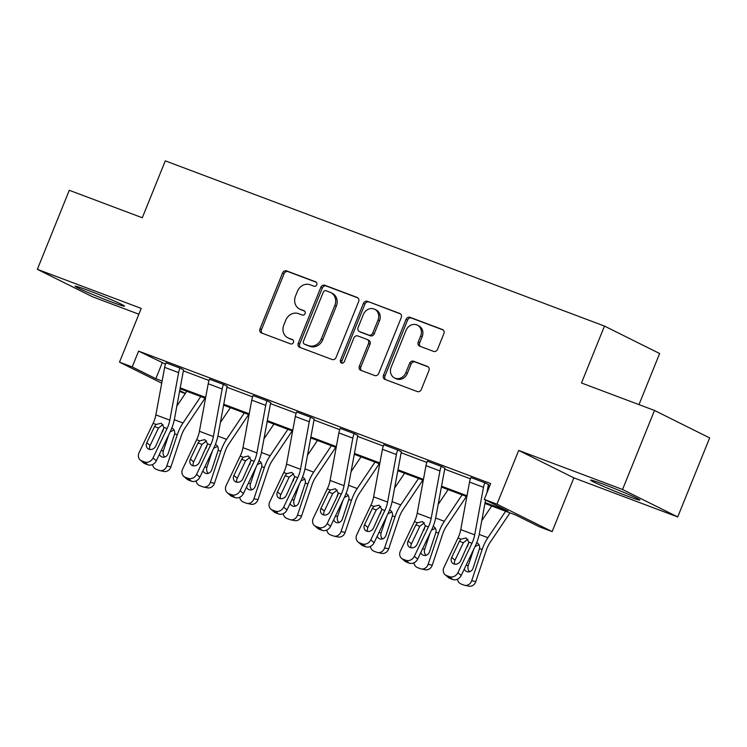 <?xml version="1.0" encoding="UTF-8"?>
<svg xmlns="http://www.w3.org/2000/svg" width="747" height="747" viewBox="0 0 747 747"><rect width="100%" height="100%" fill="white"/><g stroke="black" fill="none" stroke-linecap="round" stroke-linejoin="round"><path stroke-width="1.12" d="M316.747 284.738A2.344 2.045 -63.5 0 0 315.701 281.843L286.587 270.89A3.352 2.923 -63.5 0 0 282.59 272.963L260.021 328.82A3.352 2.923 -63.5 0 0 261.506 332.957L290.63 343.909A2.344 2.045 -63.5 0 0 292.385 339.568L288.613 338.148A10.719 9.356 -63.5 0 1 287.847 337.821A10.719 9.356 -63.5 0 1 283.851 324.917L285.737 320.267A10.719 9.356 -63.5 0 1 298.52 313.637L302.283 315.047A2.344 2.045 -63.5 0 0 304.038 310.705L300.275 309.286A10.719 9.356 -63.5 0 1 299.51 308.959A10.719 9.356 -63.5 0 1 295.513 296.055L297.399 291.405A10.719 9.356 -63.5 0 1 310.182 284.775L313.945 286.194A2.344 2.045 -63.5 0 0 316.747 284.738M626.864 495.868A26.621 1.158 22 0 1 590.55 480.116A26.621 1.158 22 0 1 603.604 484.299A26.621 1.158 22 0 1 639.918 500.06A26.621 1.158 22 0 1 626.864 495.868M111.462 301.965A26.621 1.158 22 0 1 75.148 286.213A26.621 1.158 22 0 1 88.202 290.396A26.621 1.158 22 0 1 124.516 306.158A26.621 1.158 22 0 1 111.462 301.965M677.716 516.943L622.559 489.49L518.698 450.422L573.855 477.865L677.716 516.943L709.65 437.901L654.493 410.448L581.483 382.987L604.472 326.075L165.292 160.848L142.294 217.76L69.284 190.289L37.35 269.331L92.507 296.774L138.867 314.216M654.493 410.448L622.559 489.49M433.54 351.379A3.352 2.923 -63.5 0 0 437.537 349.307L443.867 333.638A3.352 2.923 -63.5 0 0 442.383 329.502L410.047 317.335A3.352 2.923 -63.5 0 0 406.051 319.408L383.482 375.274A3.352 2.923 -63.5 0 0 384.966 379.401L417.312 391.568A3.352 2.923 -63.5 0 0 421.299 389.495L428.946 370.568A3.352 2.923 -63.5 0 0 427.461 366.432L413.623 361.231A3.352 2.923 -63.5 0 0 409.627 363.303L405.836 372.688A8.964 7.825 -63.5 0 1 394.509 377.954A8.964 7.825 -63.5 0 1 391.176 367.169L406.032 330.398A8.964 7.825 -63.5 0 1 417.358 325.132A8.964 7.825 -63.5 0 1 420.692 335.917L418.217 342.042A3.352 2.923 -63.5 0 0 419.702 346.178L433.54 351.379M161.725 383.164L119.501 362.155L141.211 308.408L37.35 269.331M119.501 362.155L132.2 366.936L155.834 378.692L162.118 381.054M485.102 502.563L507.904 511.144L484.271 499.388L490.658 483.58L138.587 351.127L132.2 366.936M484.271 499.388L496.979 504.169L552.136 531.612L539.437 526.831L515.803 515.075L484.934 503.459M518.698 450.422L496.979 504.169M358.644 301.573A3.352 2.923 -63.5 0 0 357.15 297.437L324.814 285.27A3.352 2.923 -63.5 0 0 320.818 287.343L298.249 343.209A3.352 2.923 -63.5 0 0 299.734 347.336L332.079 359.503A3.352 2.923 -63.5 0 0 336.066 357.43L358.644 301.573M367.431 301.302L399.766 313.469A3.352 2.923 -63.5 0 1 401.251 317.606L378.682 373.463A3.352 2.923 -63.5 0 1 374.695 375.536L360.848 370.335A3.352 2.923 -63.5 0 1 359.363 366.198L368.514 343.545A3.352 2.923 -63.5 0 0 367.029 339.409L357.85 335.954A3.352 2.923 -63.5 0 0 353.854 338.027L344.33 361.613A2.344 2.045 -63.5 0 1 340.492 360.166L363.434 303.375A3.352 2.923 -63.5 0 1 367.431 301.302L400.569 313.955M638.984 404.622L659.629 353.518L604.472 326.075M185.265 393.585L179.551 391.437M573.855 477.865L552.136 531.612M179.71 390.569L185.387 393.398M466.838 496.652L441.384 487.072M423.288 480.265L397.824 470.694M379.728 463.878L354.274 454.307M336.178 447.5L310.715 437.919M292.619 431.112L267.155 421.532M249.059 414.725L223.605 405.145M205.509 398.338L180.046 388.757M180.214 387.861L205.677 397.441M223.773 404.248L249.227 413.829M267.323 420.636L292.787 430.216M310.883 437.023L336.337 446.603M354.433 453.41L379.896 462.981M397.992 469.798L423.446 479.369M441.542 486.176L467.006 495.756M138.587 351.127L165.498 364.116M183.37 370.839L209.057 380.503M226.929 387.226L252.607 396.89M270.479 403.613L296.167 413.278M314.039 420.001L339.726 429.665M357.589 436.388L383.276 446.043M401.148 452.766L426.836 462.43M444.708 469.153L470.386 478.818M488.258 485.541L489.658 486.064M162.22 362.883L155.834 378.692M445.091 574.695A6.826 5.873 -49.4 0 0 446.631 575.601L449.927 578.439A6.826 5.873 130.6 0 1 448.387 577.524L445.091 574.695A6.826 5.873 -49.4 0 1 443.951 567.412L457.986 538.036A17.069 8.292 -69.4 0 0 460.75 529.595L469.536 482.058A11.943 5.808 110.6 0 1 470.871 477.52L484.831 482.767A11.943 5.808 110.6 0 0 483.496 487.315L474.709 534.852A17.069 8.292 -69.4 0 1 471.945 543.293L457.911 572.669L461.207 575.498A6.826 5.873 130.6 0 1 452.719 579.485L449.423 576.656A6.826 5.873 -49.4 0 0 457.911 572.669M486.885 492.936L488.174 485.923A3.418 1.662 110.6 0 1 488.557 484.626L484.859 482.702M401.531 558.308A6.826 5.873 -49.4 0 0 403.072 559.223L406.368 562.052A6.826 5.873 130.6 0 1 404.827 561.137L401.531 558.308A6.826 5.873 -49.4 0 1 400.392 551.034L414.436 521.649A17.069 8.292 -69.4 0 0 417.2 513.208L425.986 465.67A11.943 5.808 110.6 0 1 427.312 461.132L441.281 466.38A11.943 5.808 110.6 0 0 439.946 470.927L431.159 518.465A17.069 8.292 -69.4 0 1 428.395 526.906L414.352 556.282L417.657 559.111A6.826 5.873 130.6 0 1 409.16 563.098L405.864 560.269A6.826 5.873 -49.4 0 0 414.352 556.282M417.657 559.111L431.691 529.735A25.594 12.438 -69.4 0 0 435.837 517.073L444.624 469.536A3.418 1.662 110.6 0 1 445.007 468.238L441.3 466.324M357.981 541.92A6.826 5.873 -49.4 0 0 359.512 542.836L362.818 545.665A6.826 5.873 130.6 0 1 361.277 544.759L357.981 541.92A6.826 5.873 -49.4 0 1 356.842 534.647L370.876 505.271A17.069 8.292 -69.4 0 0 373.64 496.83L382.427 449.292A11.943 5.808 110.6 0 1 383.762 444.745L397.721 449.993A11.943 5.808 110.6 0 0 396.386 454.54L387.6 502.077A17.069 8.292 -69.4 0 1 384.836 510.518L370.801 539.894L374.098 542.724A6.826 5.873 130.6 0 1 365.61 546.711L362.304 543.881A6.826 5.873 -49.4 0 0 370.801 539.894M374.098 542.724L388.132 513.348A25.594 12.438 -69.4 0 0 392.278 500.686L401.064 453.149A3.418 1.662 110.6 0 1 401.447 451.851L397.749 449.937M314.422 525.543A6.826 5.873 -49.4 0 0 315.962 526.448L319.258 529.278A6.826 5.873 130.6 0 1 317.718 528.372L314.422 525.543A6.826 5.873 -49.4 0 1 313.282 518.259L327.317 488.883A17.069 8.292 -69.4 0 0 330.09 480.442L338.867 432.905A11.943 5.808 110.6 0 1 340.202 428.358L354.162 433.615A11.943 5.808 110.6 0 0 352.827 438.153L344.05 485.69A17.069 8.292 -69.4 0 1 341.276 494.131L327.242 523.507L330.538 526.336A6.826 5.873 130.6 0 1 322.05 530.323L318.754 527.494A6.826 5.873 -49.4 0 0 327.242 523.507M330.538 526.336L344.582 496.96A25.594 12.438 -69.4 0 0 348.728 484.299L357.514 436.762A3.418 1.662 110.6 0 1 357.888 435.464L354.19 433.549M270.872 509.155A6.826 5.873 -49.4 0 0 272.403 510.061L275.699 512.89A6.826 5.873 130.6 0 1 274.168 511.984L270.872 509.155A6.826 5.873 -49.4 0 1 269.732 501.872L283.767 472.496A17.069 8.292 -69.4 0 0 286.531 464.055L295.317 416.518A11.943 5.808 110.6 0 1 296.652 411.97L310.612 417.228A11.943 5.808 110.6 0 0 309.277 421.766L300.49 469.303A17.069 8.292 -69.4 0 1 297.726 477.744L283.692 507.12L286.988 509.958A6.826 5.873 130.6 0 1 278.491 513.945L275.195 511.107A6.826 5.873 -49.4 0 0 283.692 507.12M286.988 509.958L301.022 480.573A25.594 12.438 -69.4 0 0 305.168 467.911L313.955 420.374A3.418 1.662 110.6 0 1 314.338 419.076L310.64 417.162M227.312 492.768A6.826 5.873 -49.4 0 0 228.853 493.674L232.149 496.503A6.826 5.873 130.6 0 1 230.608 495.597L227.312 492.768A6.826 5.873 -49.4 0 1 226.173 485.485L240.207 456.109A17.069 8.292 -69.4 0 0 242.971 447.668L251.758 400.131A11.943 5.808 110.6 0 1 253.093 395.583L267.053 400.84A11.943 5.808 110.6 0 0 265.717 405.378L256.931 452.915A17.069 8.292 -69.4 0 1 254.167 461.357L240.132 490.742L243.429 493.571A6.826 5.873 130.6 0 1 234.941 497.558L231.645 494.719A6.826 5.873 -49.4 0 0 240.132 490.742M243.429 493.571L257.463 464.195A25.594 12.438 -69.4 0 0 261.618 451.524L270.405 403.987A3.418 1.662 110.6 0 1 270.778 402.689L267.081 400.775M183.753 476.381A6.826 5.873 -49.4 0 0 185.293 477.286L188.589 480.116A6.826 5.873 130.6 0 1 187.049 479.21L183.753 476.381A6.826 5.873 -49.4 0 1 182.623 469.097L196.657 439.722A17.069 8.292 -69.4 0 0 199.421 431.28L208.208 383.743A11.943 5.808 110.6 0 1 209.543 379.196L223.502 384.453A11.943 5.808 110.6 0 0 222.167 388.991L213.381 436.528A17.069 8.292 -69.4 0 1 210.617 444.979L196.582 474.354L199.879 477.184A6.826 5.873 130.6 0 1 191.381 481.171L188.085 478.341A6.826 5.873 -49.4 0 0 196.582 474.354M199.879 477.184L213.913 447.808A25.594 12.438 -69.4 0 0 218.059 435.146L226.845 387.609A3.418 1.662 110.6 0 1 227.228 386.311L223.521 384.388M140.203 459.993A6.826 5.873 -49.4 0 0 141.743 460.899L145.039 463.728A6.826 5.873 130.6 0 1 143.499 462.823L140.203 459.993A6.826 5.873 -49.4 0 1 139.063 452.71L153.098 423.334A17.069 8.292 -69.4 0 0 155.862 414.893L164.648 367.356A11.943 5.808 110.6 0 1 165.983 362.818L179.943 368.066A11.943 5.808 110.6 0 0 178.608 372.613L169.821 420.15A17.069 8.292 -69.4 0 1 167.057 428.591L153.023 457.967L156.319 460.796A6.826 5.873 130.6 0 1 147.831 464.783L144.535 461.954A6.826 5.873 -49.4 0 0 153.023 457.967M156.319 460.796L170.353 431.421A25.594 12.438 -69.4 0 0 174.509 418.759L183.286 371.222A3.418 1.662 110.6 0 1 183.669 369.924L179.971 368M299.51 308.959L301.004 309.697A10.719 9.356 -63.5 0 0 301.76 310.033L300.275 309.286M304.692 311.135L301.76 310.033M287.847 337.821L289.341 338.559A10.719 9.356 -63.5 0 0 290.107 338.895L288.613 338.148M293.029 339.997L290.107 338.895M316.354 282.273L288.071 271.628A3.352 2.923 -63.5 0 0 284.084 273.701L261.515 329.567A3.352 2.923 -63.5 0 0 262.197 333.218M357.953 297.922L326.308 286.017A3.352 2.923 -63.5 0 0 322.312 288.09L299.743 343.947A3.352 2.923 -63.5 0 0 300.434 347.598M326.075 290.751A2.344 2.045 -63.5 0 0 323.274 292.198L303.469 341.239A2.344 2.045 -63.5 0 0 304.505 344.134L308.483 345.628A10.719 9.356 -63.5 0 0 321.266 338.989L334.805 305.476A10.719 9.356 -63.5 0 0 330.809 292.581A10.719 9.356 -63.5 0 0 330.043 292.245L326.075 290.751M305.672 344.712A2.344 2.045 -63.5 0 0 305.999 344.871L304.505 344.134M330.809 292.581L332.303 293.319A10.719 9.356 -63.5 0 1 336.299 306.223L322.751 339.736A10.719 9.356 -63.5 0 1 309.968 346.365L305.999 344.871M367.272 339.512L368.757 340.258A3.352 2.923 -63.5 0 1 370.008 344.283L360.857 366.936A3.352 2.923 -63.5 0 0 361.548 370.596M368.925 302.049A3.352 2.923 -63.5 0 0 364.928 304.122L341.977 360.913A2.344 2.045 -63.5 0 0 342.201 363.182M378.019 320.033A8.964 7.825 -63.5 0 0 374.677 309.258A8.964 7.825 -63.5 0 0 363.35 314.515L358.121 327.475A3.352 2.923 -63.5 0 0 359.606 331.612L368.785 335.067A3.352 2.923 -63.5 0 0 372.781 332.994L378.019 320.033L379.504 320.78A8.964 7.825 -63.5 0 0 376.171 309.996L374.677 309.258M360.633 332.116A3.352 2.923 -63.5 0 0 361.1 332.35L359.606 331.612M379.504 320.78L374.275 333.732A3.352 2.923 -63.5 0 1 370.279 335.805L361.1 332.35M417.358 325.132L418.843 325.869A8.964 7.825 -63.5 0 1 422.186 336.654L419.711 342.78A3.352 2.923 -63.5 0 0 420.402 346.44M394.509 377.954L396.003 378.692A8.964 7.825 -63.5 0 0 407.33 373.425L405.836 372.688M428.264 366.917L415.117 361.968A3.352 2.923 -63.5 0 0 411.121 364.041L407.33 373.425M443.186 329.987L411.532 318.082A3.352 2.923 -63.5 0 0 407.545 320.155L384.976 376.012A3.352 2.923 -63.5 0 0 385.667 379.663M164.051 427.443A25.594 12.438 110.6 0 0 163.285 429.59L162.501 431.925M186.797 391.297L176.843 406.125M200.756 396.554L182.996 422.979A25.594 12.438 110.6 0 0 177.244 434.847L166.814 466.016L170.914 466.866A6.826 5.948 101.7 0 1 163.938 471.45L159.839 470.601A6.826 5.948 -78.3 0 0 166.814 466.016M205.08 398.17L185.181 427.788A17.069 8.292 110.6 0 0 181.334 435.697L170.914 466.866M177.244 434.847L174.649 433.867C175.003 431.038 174.07 429.095 171.857 428.05L172.594 428.423M159.839 470.601A6.826 5.948 -78.3 0 1 159.064 470.377L156.272 469.321A6.826 5.948 -78.3 0 1 152.556 464.513M174.649 433.867L168.187 453.448A5.462 4.762 101.7 0 1 162.613 457.108A5.462 4.762 101.7 0 1 161.996 456.931A5.462 4.762 101.7 0 1 159.391 454.363M174.088 430.02L170.157 431.841M168.766 434.735L163.35 450.936A5.462 4.762 -78.3 0 0 164.779 456.987M162.995 424.473L158.467 428.031L154.526 426.546L146.814 442.7L150.11 445.529L158.467 428.031M145.039 463.728L147.831 464.783M150.11 445.529A5.462 4.697 -49.4 0 0 149.774 449.47M141.743 460.899L144.535 461.954M154.526 426.546L156.104 424.464L161.249 423.232L164.051 427.452L155.75 446.062A5.462 4.697 130.6 0 1 148.952 449.255A5.462 4.697 130.6 0 1 147.719 448.527A5.462 4.697 130.6 0 1 146.814 442.7M207.61 443.83A25.594 12.438 110.6 0 0 206.835 445.978L206.06 448.312M230.356 407.685L220.393 422.513M244.316 412.942L226.556 439.367A25.594 12.438 110.6 0 0 220.795 451.235L210.365 482.403L214.464 483.253A6.826 5.948 101.7 0 1 207.498 487.838L203.399 486.988A6.826 5.948 -78.3 0 0 210.365 482.403M248.63 414.557L228.731 444.176A17.069 8.292 110.6 0 0 224.894 452.075L214.464 483.253M220.795 451.235L218.208 450.254C218.563 447.425 217.629 445.483 215.407 444.437L216.154 444.81M203.399 486.988A6.826 5.948 -78.3 0 1 202.624 486.764L199.832 485.709A6.826 5.948 -78.3 0 1 196.116 480.9M218.208 450.254L211.746 469.826A5.462 4.762 101.7 0 1 206.172 473.495A5.462 4.762 101.7 0 1 205.546 473.318A5.462 4.762 101.7 0 1 202.951 470.75M217.648 446.407L213.707 448.228M212.325 451.123L206.91 467.314A5.462 4.762 -78.3 0 0 208.329 473.374M251.16 460.217A25.594 12.438 110.6 0 0 250.394 462.365L249.61 464.69M273.916 424.072L263.952 438.9M287.875 429.32L270.115 455.754A25.594 12.438 110.6 0 0 264.354 467.613L253.924 498.791L258.023 499.64A6.826 5.948 101.7 0 1 251.048 504.225L246.958 503.375A6.826 5.948 -78.3 0 0 253.924 498.791M292.189 430.944L272.291 460.563A17.069 8.292 110.6 0 0 268.453 468.462L258.023 499.64M264.354 467.613L261.758 466.642C262.113 463.812 261.189 461.87 258.966 460.824L259.713 461.188M246.958 503.375A6.826 5.948 -78.3 0 1 246.183 503.151L243.382 502.096A6.826 5.948 -78.3 0 1 239.666 497.287M261.758 466.642L255.297 486.213A5.462 4.762 101.7 0 1 249.722 489.883A5.462 4.762 101.7 0 1 249.106 489.705A5.462 4.762 101.7 0 1 246.51 487.128M261.198 462.795L257.267 464.606M255.885 467.51L250.46 483.701A5.462 4.762 -78.3 0 0 251.888 489.761M206.545 440.861L202.026 444.418L198.086 442.924L190.364 459.088L193.66 461.917L202.026 444.418M188.589 480.116L191.381 481.171M193.66 461.917A5.462 4.697 -49.4 0 0 193.324 465.857M185.293 477.286L188.085 478.341M198.086 442.924L199.664 440.851L204.799 439.619L207.61 443.839L199.3 462.449A5.462 4.697 130.6 0 1 192.511 465.633A5.462 4.697 130.6 0 1 191.279 464.914A5.462 4.697 130.6 0 1 190.364 459.088M250.105 457.248L245.576 460.806L241.645 459.312L233.923 475.475L237.219 478.304L245.576 460.806M232.149 496.503L234.941 497.558M237.219 478.304A5.462 4.697 -49.4 0 0 236.883 482.245M228.853 493.674L231.645 494.719M241.645 459.312L243.214 457.239L248.349 456.006L251.16 460.227L242.859 478.836A5.462 4.697 130.6 0 1 236.061 482.02A5.462 4.697 130.6 0 1 234.829 481.301A5.462 4.697 130.6 0 1 233.923 475.475M294.72 476.605A25.594 12.438 110.6 0 0 293.945 478.752L293.169 481.077M317.466 440.459L307.503 455.287M331.425 445.707L313.665 472.141A25.594 12.438 110.6 0 0 307.904 484L297.483 515.178L301.573 516.028A6.826 5.948 101.7 0 1 294.607 520.603L290.508 519.763A6.826 5.948 -78.3 0 0 297.483 515.178M335.739 447.332L315.841 476.941A17.069 8.292 110.6 0 0 312.003 484.85L301.573 516.028M307.904 484L305.318 483.029C305.672 480.2 304.739 478.257 302.516 477.212L303.263 477.576M290.508 519.763A6.826 5.948 -78.3 0 1 289.733 519.529L286.941 518.483A6.826 5.948 -78.3 0 1 283.225 513.675M305.318 483.029L298.856 502.6A5.462 4.762 101.7 0 1 293.282 506.27A5.462 4.762 101.7 0 1 292.656 506.092A5.462 4.762 101.7 0 1 290.06 503.515M304.757 479.182L300.826 480.993M299.435 483.897L294.019 500.088A5.462 4.762 -78.3 0 0 295.438 506.149M293.655 473.635L289.136 477.193L285.195 475.699L277.473 491.862L280.779 494.691L289.136 477.193M275.699 512.89L278.491 513.945M280.779 494.691A5.462 4.697 -49.4 0 0 280.442 498.632M272.403 510.061L275.195 511.107M285.195 475.699L286.773 473.626L291.909 472.393L294.72 476.614L286.409 495.224A5.462 4.697 130.6 0 1 279.621 498.408A5.462 4.697 130.6 0 1 278.388 497.679A5.462 4.697 130.6 0 1 277.473 491.862M338.27 492.992A25.594 12.438 110.6 0 0 337.504 495.14L336.72 497.465M361.025 456.847L351.062 471.674M374.985 462.094L357.225 488.529A25.594 12.438 110.6 0 0 351.463 500.387L341.034 531.565L345.133 532.406A6.826 5.948 101.7 0 1 338.167 536.99L334.068 536.141A6.826 5.948 -78.3 0 0 341.034 531.565M379.299 463.719L359.4 493.328A17.069 8.292 110.6 0 0 355.563 501.237L345.133 532.406M351.463 500.387L348.868 499.416C349.232 496.587 348.298 494.645 346.076 493.599L346.823 493.963M334.068 536.141A6.826 5.948 -78.3 0 1 333.293 535.916L330.501 534.871A6.826 5.948 -78.3 0 1 326.775 530.062M348.868 499.416L342.415 518.988A5.462 4.762 101.7 0 1 336.832 522.657A5.462 4.762 101.7 0 1 336.215 522.48A5.462 4.762 101.7 0 1 333.62 519.903M348.307 495.56L344.376 497.381M342.994 500.285L337.579 516.476A5.462 4.762 -78.3 0 0 338.998 522.536M337.214 490.023L332.695 493.58L328.755 492.086L321.033 508.249L324.329 511.079L332.695 493.58M319.258 529.278L322.05 530.323M324.329 511.079A5.462 4.697 -49.4 0 0 323.993 515.019M315.962 526.448L318.754 527.494M328.755 492.086L330.323 490.013L335.468 488.781L338.27 493.001L337.691 495.448L329.969 511.611A5.462 4.697 130.6 0 1 323.171 514.795A5.462 4.697 130.6 0 1 321.938 514.067A5.462 4.697 130.6 0 1 321.033 508.249M381.829 509.379A25.594 12.438 110.6 0 0 381.054 511.527L380.279 513.852M404.575 473.234L394.612 488.052M418.535 478.482L400.775 504.916A25.594 12.438 110.6 0 0 395.014 516.775L384.593 547.943L388.692 548.793A6.826 5.948 101.7 0 1 381.717 553.378L377.618 552.528A6.826 5.948 -78.3 0 0 384.593 547.943M422.849 480.106L402.96 509.715A17.069 8.292 110.6 0 0 399.113 517.624L388.692 548.793M395.014 516.775L392.427 515.803C392.782 512.974 391.848 511.032 389.635 509.986L390.373 510.35M377.618 552.528A6.826 5.948 -78.3 0 1 376.843 552.304L374.051 551.258A6.826 5.948 -78.3 0 1 370.335 546.449M392.427 515.803L385.966 535.375A5.462 4.762 101.7 0 1 380.391 539.045A5.462 4.762 101.7 0 1 379.775 538.858A5.462 4.762 101.7 0 1 377.17 536.29M391.867 511.947L387.936 513.768M386.544 516.672L381.129 532.863A5.462 4.762 -78.3 0 0 382.557 538.923M380.774 506.41L376.245 509.958L372.305 508.474L364.592 524.627L367.888 527.466L376.245 509.958M362.818 545.665L365.61 546.711M367.888 527.466A5.462 4.697 -49.4 0 0 367.552 531.406M359.512 542.836L362.304 543.881M372.305 508.474L373.883 506.401L379.028 505.168L381.829 509.389L373.519 527.989A5.462 4.697 130.6 0 1 366.73 531.182A5.462 4.697 130.6 0 1 365.498 530.454A5.462 4.697 130.6 0 1 364.592 524.627M425.388 525.757A25.594 12.438 110.6 0 0 424.613 527.914L423.838 530.239M448.135 489.621L438.172 504.44M462.094 494.869L444.334 521.303A25.594 12.438 110.6 0 0 438.573 533.162L428.143 564.33L432.242 565.18A6.826 5.948 101.7 0 1 425.276 569.765L421.177 568.915A6.826 5.948 -78.3 0 0 428.143 564.33M466.408 496.494L446.51 526.103A17.069 8.292 110.6 0 0 442.672 534.012L432.242 565.18M438.573 533.162L435.987 532.191C436.341 529.352 435.408 527.419 433.185 526.364L433.932 526.738M421.177 568.915A6.826 5.948 -78.3 0 1 420.402 568.691L417.61 567.645A6.826 5.948 -78.3 0 1 413.894 562.836M435.987 532.191L429.525 551.762A5.462 4.762 101.7 0 1 423.951 555.432A5.462 4.762 101.7 0 1 423.325 555.245A5.462 4.762 101.7 0 1 420.729 552.677M435.417 528.334L431.486 530.155M430.104 533.05L424.688 549.25A5.462 4.762 -78.3 0 0 426.107 555.31M424.324 522.797L419.805 526.346L415.864 524.861L408.142 541.015L411.438 543.853L419.805 526.346M406.368 562.052L409.16 563.098M411.438 543.853A5.462 4.697 -49.4 0 0 411.102 547.784M403.072 559.223L405.864 560.269M415.864 524.861L417.442 522.788L422.578 521.546L425.388 525.776L417.078 544.376A5.462 4.697 130.6 0 1 410.28 547.57A5.462 4.697 130.6 0 1 409.057 546.841A5.462 4.697 130.6 0 1 408.142 541.015M468.939 542.145A25.594 12.438 110.6 0 0 468.173 544.292L467.389 546.627M491.685 505.999L481.731 520.827M505.644 511.256L487.884 537.691A25.594 12.438 110.6 0 0 482.132 549.549L471.702 580.718L475.802 581.568A6.826 5.948 101.7 0 1 468.827 586.152L464.727 585.303A6.826 5.948 -78.3 0 0 471.702 580.718M509.968 512.881L490.069 542.49A17.069 8.292 110.6 0 0 486.222 550.399L475.802 581.568M482.132 549.549L479.537 548.569C479.891 545.74 478.967 543.807 476.745 542.752L477.492 543.125M464.727 585.303A6.826 5.948 -78.3 0 1 463.952 585.078L461.16 584.033A6.826 5.948 -78.3 0 1 457.444 579.224M479.537 548.569L473.075 568.15A5.462 4.762 101.7 0 1 467.501 571.81A5.462 4.762 101.7 0 1 466.884 571.632A5.462 4.762 101.7 0 1 464.279 569.065M478.976 544.722L475.045 546.543M473.663 549.437L468.238 565.638A5.462 4.762 -78.3 0 0 469.667 571.698M485.569 500.032L479.397 533.461A25.594 12.438 -69.4 0 1 475.241 546.122L461.207 575.498M467.883 539.175L463.355 542.733L459.424 541.248L451.702 557.402L454.998 560.231L463.355 542.733M449.927 578.439L452.719 579.485M454.998 560.231A5.462 4.697 -49.4 0 0 454.662 564.172M446.631 575.601L449.423 576.656M459.424 541.248L460.992 539.175L466.128 537.933L468.939 542.163L460.638 560.764A5.462 4.697 130.6 0 1 453.84 563.957A5.462 4.697 130.6 0 1 452.607 563.229A5.462 4.697 130.6 0 1 451.702 557.402M261.515 329.567L260.021 328.82M284.084 273.701L282.59 272.963M288.071 271.628L286.587 270.89M299.743 343.947L298.249 343.209M322.312 288.09L320.818 287.343M326.308 286.017L324.814 285.27M357.617 297.67L357.15 297.437M309.968 346.365L308.483 345.628M322.751 339.736L321.266 338.989M336.299 306.223L334.805 305.476M400.233 313.703L399.766 313.469M360.857 366.936L359.363 366.198M370.008 344.283L368.514 343.545M341.977 360.913L340.492 360.166M364.928 304.122L363.434 303.375M370.279 335.805L368.785 335.067M374.275 333.732L372.781 332.994M419.711 342.78L418.217 342.042M422.186 336.654L420.692 335.917M411.121 364.041L409.627 363.303M415.117 361.968L413.623 361.231M427.928 366.665L427.461 366.432M384.976 376.012L383.482 375.274M407.545 320.155L406.051 319.408M411.532 318.082L410.047 317.335M442.85 329.735L442.383 329.502M182.996 422.979L174.312 419.721M161.24 450.497L163.35 450.936M165.983 362.818L179.943 368.066M164.051 427.452L167.057 428.591M153.098 423.334L156.104 424.464M155.862 414.893L169.821 420.15M164.648 367.356L178.608 372.613M226.556 439.367L217.872 436.099M204.799 466.884L206.91 467.314M270.115 455.754L261.431 452.486M248.349 483.262L250.46 483.701M209.543 379.196L223.502 384.453M207.61 443.839L210.617 444.979M196.657 439.722L199.664 440.851M199.421 431.28L213.381 436.528M208.208 383.743L222.167 388.991M253.093 395.583L267.053 400.84M251.16 460.227L254.167 461.357M240.207 456.109L243.214 457.239M242.971 447.668L256.931 452.915M251.758 400.131L265.717 405.378M313.665 472.141L304.981 468.873M291.909 499.65L294.019 500.088M296.652 411.97L310.612 417.228M294.72 476.614L297.726 477.744M283.767 472.496L286.773 473.626M286.531 464.055L300.49 469.303M295.317 416.518L309.277 421.766M357.225 488.529L348.541 485.261M335.468 516.037L337.579 516.476M340.202 428.358L354.162 433.615M338.27 493.001L341.276 494.131M327.317 488.883L330.323 490.013M330.09 480.442L344.05 485.69M338.867 432.905L352.827 438.153M400.775 504.916L392.091 501.648M379.018 532.424L381.129 532.863M383.762 444.745L397.721 449.993M381.829 509.389L384.836 510.518M370.876 505.271L373.883 506.401M373.64 496.83L387.6 502.077M382.427 449.292L396.386 454.54M444.334 521.303L435.65 518.035M422.578 548.812L424.688 549.25M427.312 461.132L441.281 466.38M425.388 525.776L428.395 526.906M414.436 521.649L417.442 522.788M417.2 513.208L431.159 518.465M425.986 465.67L439.946 470.927M487.884 537.691L479.201 534.422M466.128 565.199L468.238 565.638M470.871 477.52L484.831 482.767M468.939 542.163L471.945 543.293M457.986 538.036L460.992 539.175M460.75 529.595L474.709 534.852M469.536 482.058L483.496 487.315M305.831 344.797L304.337 344.059M360.857 332.247L359.363 331.509"/></g></svg>
